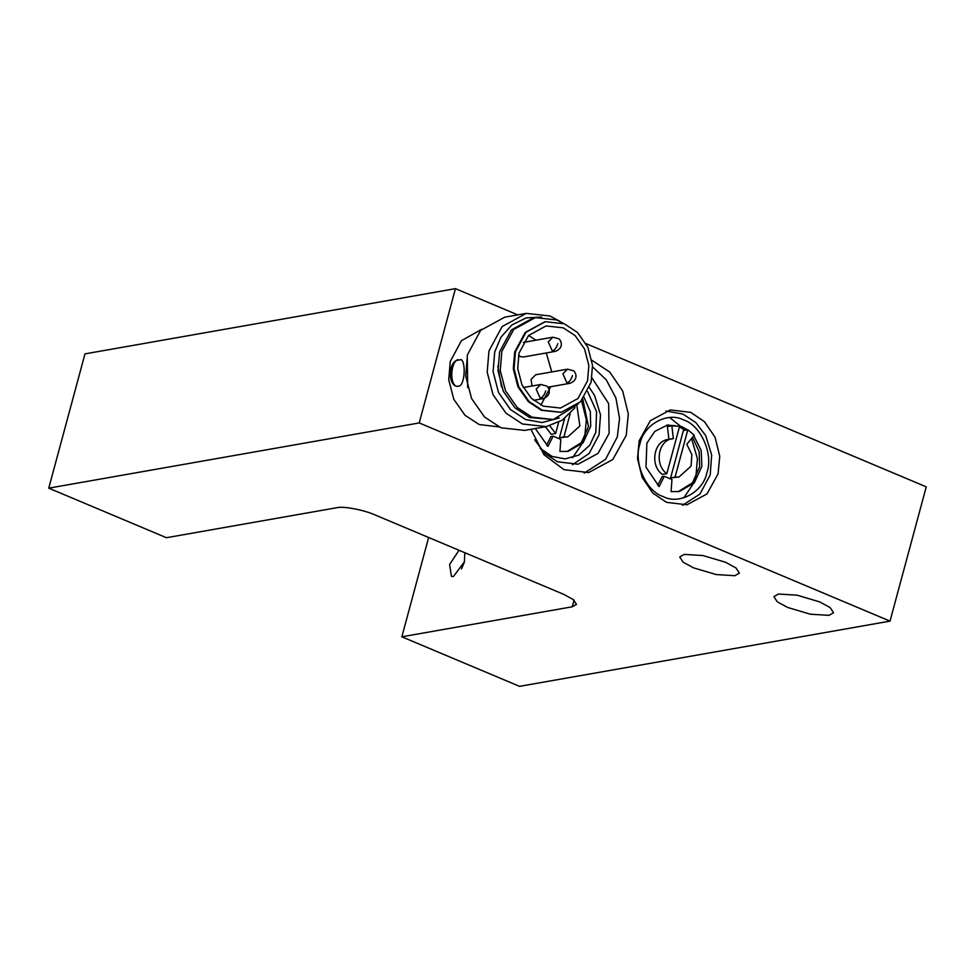<?xml version="1.0" encoding="UTF-8"?>
<svg xmlns="http://www.w3.org/2000/svg" width="975" height="975" viewBox="0 0 975 975"><rect width="100%" height="100%" fill="white"/><g stroke="black" fill="none" stroke-linecap="round" stroke-linejoin="round"><path stroke-width="1.46" d="M694.102 483.1L695.821 477.872L697.405 458.689L691.555 438.482M669.654 417.544L685.474 430.182M692.859 484.404L683.792 497.847M517.749 314.876L455.447 288.649L419.213 422.931L890.017 621.124L519.553 686.351L401.846 636.797L428.647 537.493M586.012 343.614L926.25 486.842L890.017 621.124M591.886 360.311L609.765 372.072L622.659 390.975L628.302 413.888L626.243 435.313L612.824 459.505L588.668 472.57L563.903 469.633L543.989 454.74L530.924 429.305M639.186 440.761L650.288 420.749L670.264 409.939L690.751 412.376L704.413 421.651L715.077 437.288L719.745 456.239L718.051 473.96L706.948 493.972L686.973 504.782L666.486 502.344L652.823 493.082L642.159 477.433L637.492 458.482L639.186 440.761M455.447 288.649L84.983 353.876L48.75 488.158L419.213 422.931M684.243 554.397L702.926 555.543L725.485 562.246L735.942 567.913L739.379 573.105L734.858 575.713L716.186 574.567L693.627 567.864L683.158 562.197L679.721 557.005L684.243 554.397M778.403 594.043L797.087 595.177L819.646 601.892L830.103 607.547L833.54 612.739L829.018 615.347L810.347 614.213L787.776 607.498L777.319 601.843L773.882 596.639L778.403 594.043M574.056 600.161L572.264 606.791L576.481 604.378L573.276 599.54L563.55 594.275L375.229 515.007C364.236 509.986 343.139 505.964 336.862 507.707L166.445 537.712L48.75 488.158M584.183 473.119L605.536 459.335L617.346 436.873L619.539 418.263L615.895 398.007L606.267 379.811L592.617 366.88M534.641 439.847L544.964 453.558L557.542 461.797L578.029 464.234L598.016 453.424L609.107 433.412L608.644 403.565L591.996 377.971M572.264 606.791L401.846 636.797M498.92 426.904L479.139 424.527L464.965 415.216L453.789 399.287L448.732 379.836L450.255 361.542L461.382 340.763L481.735 329.258M456.373 360.47L461.175 359.617C465.672 362.103 465.099 383.236 459.542 385.99L457.324 386.38C448.866 386.1 447.488 365.308 456.373 360.47M467.293 358.544L467.683 387.636M546.207 426.611L524.721 430.402L500.955 427.781L484.514 416.983L471.559 398.507L465.697 375.96L467.464 354.754L480.663 330.342L504.782 317.168L526.268 313.377L502.149 326.552L488.95 350.963L487.195 372.182L493.045 394.729L506.001 413.193L522.442 423.991L546.207 426.611L562.283 420.176L575.043 407.684M559.833 321.323L550.034 315.997L526.268 313.377M559.272 417.97L542.1 422.541L525.696 419.555L510.486 409.561L498.505 392.474L493.094 371.621L494.715 351.999L500.918 337.24L511.851 324.98L526.232 317.887L541.491 317.033M501.528 386.917L497.835 365.942M578.248 403.967L553.361 419.518L529.742 417.556L514.946 407.83L503.283 391.207L498.018 370.914L499.602 351.829L511.485 329.855L533.191 317.996L535.409 317.606L556.81 319.958L564.123 323.724M553.361 419.518L531.972 417.154L517.177 407.44L505.513 390.817L500.248 370.524L501.832 351.439L513.715 329.465L535.409 317.606M560.881 412.352L541.503 410.329L528.352 401.688L517.981 386.904L513.301 368.879L514.702 351.902L525.269 332.378L544.928 321.774M515.446 351.768L526.013 332.243L545.305 321.701L564.318 323.798L577.468 332.438L587.84 347.21L592.52 365.247L591.106 382.212L580.552 401.749L561.259 412.291L542.234 410.195L529.084 401.554L518.724 386.783L514.044 368.745L515.446 351.768M587.559 380.786L577.992 398.495L560.503 408.05L543.27 406.148L531.363 398.312L521.966 384.918L517.725 368.574L518.992 353.206L528.56 335.497L546.049 325.942L563.282 327.844L575.201 335.68L584.598 349.074L588.839 365.418L587.559 380.786M550.668 386.722L540.881 405.076M528.621 335.437L535.921 340.19M546.244 352.974L551.789 371.926M523.392 342.396L552.886 337.204L548.23 341.859L552.313 351L555.372 351.366L523.514 356.972L520.54 356.643L518.505 355.314M532.106 385.99L531.009 379.47L535.677 374.766L567.535 369.159L562.88 373.803L566.975 382.943L570.022 383.309L547.804 387.221M459.542 385.99L457.324 386.38C449.646 386.185 450.097 362.517 457.836 359.604M657.674 485.44L662.086 476.726L664.304 476.324L659.137 486.562L645.986 467.196L646.864 443.259L654.822 431.364L667.57 425.015L681.952 426.721L687.509 429.829M693.81 435.727L701.208 450.608L701.854 466.416L694.31 482.869L679.295 491.534L671.105 491.607L671.946 479.542L664.304 476.324M666.473 425.234L675.456 425.722M679.404 426.977L685.291 430.219M692.518 437.3L699.16 451.754L699.636 466.806L692.482 482.783L678.173 491.705M679.014 476.994L670.605 477.908L683.378 430.56L687.826 429.768L675.053 477.128L679.014 476.994L691.056 466.123L691.86 454.606L686.802 444.283L694.237 435.216L687.826 429.768M673.372 438.628C658.478 439.116 653.737 464.417 666.815 473.655L662.366 474.435C649.301 465.197 654.03 439.896 668.923 439.408L667.412 426.575L671.848 425.795L673.372 438.628L668.923 439.408M666.815 473.655L679.587 426.307L671.848 425.795M670.605 477.908L675.053 477.128M546.512 445.283L550.924 436.568L553.142 436.166L547.974 446.404L535.287 428.537M584.098 397.459L590.326 411.645L590.692 426.258L583.148 442.711L568.133 451.376L559.942 451.449L560.783 439.384L553.142 436.166M582.794 399.189L588.473 426.648L581.332 442.626L567.011 451.547M570.204 413.558L563.891 436.971L567.864 436.837L559.443 437.751L564.635 418.519M549.803 425.819L555.653 433.497L551.204 434.277L545.427 426.758M555.653 433.497L558.663 422.321M567.864 436.837L579.906 425.965L576.883 405.637M559.443 437.751L563.891 436.971M464.807 552.715L464.417 561.832L453.387 576.566L451.437 576.383L449.609 564.44L459.018 550.278M464.295 562.319L461.504 568.925M582.94 442.942L584.659 437.714L586.353 419.798L581.527 400.676M581.709 444.247L572.63 457.689M552.313 351C554.665 350.183 556.506 347.722 557.834 343.639M523.27 387.55L540.808 384.455L536.153 389.11L540.247 398.251L543.307 398.604L533.593 400.323M540.247 398.251C542.587 397.422 544.428 394.972 545.756 390.878M566.975 382.943C569.315 382.127 571.155 379.677 572.483 375.582M639.892 444.149C643.5 424.588 667.619 411.304 683.755 420.006C700.818 425.283 713.59 454.094 706.973 472.4C703.365 491.961 679.246 505.245 663.11 496.543C646.047 491.266 633.275 462.455 639.892 444.149M587.633 391.584L596.578 411.682L595.822 432.242L589.668 445.331L578.687 455.167L565.025 458.896L551.947 456.385L540.016 448.195M560.515 412.425L561.259 412.291M544.562 321.835L545.305 321.701M552.886 337.204L558.785 338.812C560.625 339.617 564.891 347.648 555.372 351.366M540.808 384.455L546.707 386.051C548.559 386.868 552.813 394.899 543.307 398.604M567.535 369.159L573.434 370.756C575.274 371.572 579.54 379.592 570.022 383.309M682.537 505.269L699.928 494.069L710.214 474.923L711.665 455.057L705.778 435.74L695.918 422.65L682.89 414.058L665.937 410.999M572.471 464.758L589.168 453.46L599.052 434.765L600.515 414.899L594.616 395.582L589.4 387.562"/></g></svg>
